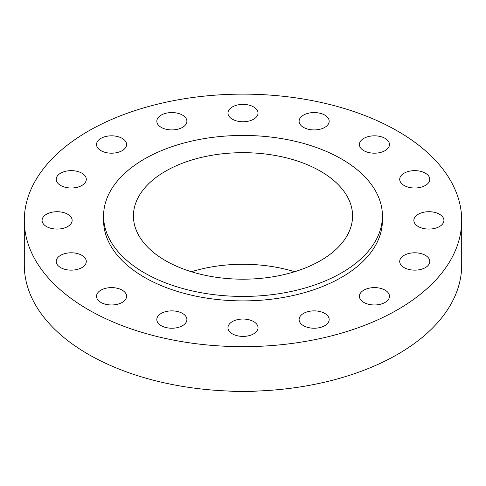 <?xml version="1.0" encoding="UTF-8"?>
<svg xmlns="http://www.w3.org/2000/svg" width="486" height="486" viewBox="0 0 486 486"><rect width="100%" height="100%" fill="white"/><g stroke="black" fill="none" stroke-linecap="round" stroke-linejoin="round"><path stroke-width="0.73" d="M439.526 214.259A15.036 8.681 0 0 0 423.142 212.376A15.036 8.681 0 0 0 413.859 220.395A15.036 8.681 0 0 0 418.264 226.537A15.036 8.681 0 0 0 434.648 228.414A15.036 8.681 0 0 0 443.931 220.395A15.036 8.681 0 0 0 439.526 214.259M425.378 255.332A15.036 8.681 0 0 0 408.993 253.449A15.036 8.681 0 0 0 399.711 261.468A15.036 8.681 0 0 0 404.115 267.604A15.036 8.681 0 0 0 420.499 269.487A15.036 8.681 0 0 0 429.782 261.468A15.036 8.681 0 0 0 425.378 255.332M385.082 290.148A15.036 8.681 0 0 0 368.692 288.265A15.036 8.681 0 0 0 359.409 296.29A15.036 8.681 0 0 0 363.814 302.426A15.036 8.681 0 0 0 380.204 304.309A15.036 8.681 0 0 0 389.48 296.29A15.036 8.681 0 0 0 385.082 290.148M324.77 313.415A15.036 8.681 0 0 0 308.385 311.532A15.036 8.681 0 0 0 299.103 319.551A15.036 8.681 0 0 0 303.507 325.693A15.036 8.681 0 0 0 319.891 327.57A15.036 8.681 0 0 0 329.174 319.551A15.036 8.681 0 0 0 324.77 313.415M253.631 321.586A15.036 8.681 0 0 0 237.247 319.703A15.036 8.681 0 0 0 227.964 327.722A15.036 8.681 0 0 0 232.369 333.858A15.036 8.681 0 0 0 248.753 335.741A15.036 8.681 0 0 0 258.036 327.722A15.036 8.681 0 0 0 253.631 321.586M182.493 313.415A15.036 8.681 0 0 0 166.109 311.532A15.036 8.681 0 0 0 156.826 319.551A15.036 8.681 0 0 0 161.231 325.693A15.036 8.681 0 0 0 177.615 327.57A15.036 8.681 0 0 0 186.897 319.551A15.036 8.681 0 0 0 182.493 313.415M122.186 290.148A15.036 8.681 0 0 0 105.796 288.265A15.036 8.681 0 0 0 96.52 296.29A15.036 8.681 0 0 0 100.918 302.426A15.036 8.681 0 0 0 117.308 304.309A15.036 8.681 0 0 0 126.591 296.29A15.036 8.681 0 0 0 122.186 290.148M81.885 255.332A15.036 8.681 0 0 0 65.501 253.449A15.036 8.681 0 0 0 56.218 261.468A15.036 8.681 0 0 0 60.622 267.604A15.036 8.681 0 0 0 77.007 269.487A15.036 8.681 0 0 0 86.289 261.468A15.036 8.681 0 0 0 81.885 255.332M67.736 214.259A15.036 8.681 0 0 0 51.352 212.376A15.036 8.681 0 0 0 42.069 220.395A15.036 8.681 0 0 0 46.474 226.537A15.036 8.681 0 0 0 62.858 228.414A15.036 8.681 0 0 0 72.141 220.395A15.036 8.681 0 0 0 67.736 214.259M81.885 173.186A15.036 8.681 0 0 0 65.501 171.303A15.036 8.681 0 0 0 56.218 179.328A15.036 8.681 0 0 0 60.622 185.464A15.036 8.681 0 0 0 77.007 187.347A15.036 8.681 0 0 0 86.289 179.328A15.036 8.681 0 0 0 81.885 173.186M122.186 138.37A15.036 8.681 0 0 0 105.796 136.487A15.036 8.681 0 0 0 96.52 144.506A15.036 8.681 0 0 0 100.918 150.642A15.036 8.681 0 0 0 117.308 152.525A15.036 8.681 0 0 0 126.591 144.506A15.036 8.681 0 0 0 122.186 138.37M182.493 115.103A15.036 8.681 0 0 0 166.109 113.22A15.036 8.681 0 0 0 156.826 121.239A15.036 8.681 0 0 0 161.231 127.381A15.036 8.681 0 0 0 177.615 129.258A15.036 8.681 0 0 0 186.897 121.239A15.036 8.681 0 0 0 182.493 115.103M253.631 106.932A15.036 8.681 0 0 0 237.247 105.049A15.036 8.681 0 0 0 227.964 113.074A15.036 8.681 0 0 0 232.369 119.21A15.036 8.681 0 0 0 248.753 121.093A15.036 8.681 0 0 0 258.036 113.074A15.036 8.681 0 0 0 253.631 106.932M324.77 115.103A15.036 8.681 0 0 0 308.385 113.22A15.036 8.681 0 0 0 299.103 121.239A15.036 8.681 0 0 0 303.507 127.381A15.036 8.681 0 0 0 319.891 129.258A15.036 8.681 0 0 0 329.174 121.239A15.036 8.681 0 0 0 324.77 115.103M425.378 173.186A15.036 8.681 0 0 0 408.993 171.303A15.036 8.681 0 0 0 399.711 179.328A15.036 8.681 0 0 0 404.115 185.464A15.036 8.681 0 0 0 420.499 187.347A15.036 8.681 0 0 0 429.782 179.328A15.036 8.681 0 0 0 425.378 173.186M385.082 138.37A15.036 8.681 0 0 0 368.692 136.487A15.036 8.681 0 0 0 359.409 144.506A15.036 8.681 0 0 0 363.814 150.642A15.036 8.681 0 0 0 380.204 152.525A15.036 8.681 0 0 0 389.48 144.506A15.036 8.681 0 0 0 385.082 138.37M228.232 391.017A110.936 64.049 0 0 0 257.768 391.017M24.3 220.395L24.3 265.04A218.7 126.263 0 0 0 88.355 354.324A218.7 126.263 0 0 0 326.695 381.692A218.7 126.263 0 0 0 461.7 265.04L461.7 220.395A218.7 126.263 0 0 0 397.645 131.111A218.7 126.263 0 0 0 159.305 103.743A218.7 126.263 0 0 0 24.3 220.395A218.7 126.263 0 0 0 88.355 309.679A218.7 126.263 0 0 0 326.695 337.053A218.7 126.263 0 0 0 461.7 220.395M103.579 215.93L103.579 220.395A139.421 80.494 0 0 0 144.415 277.312A139.421 80.494 0 0 0 296.357 294.765A139.421 80.494 0 0 0 382.421 220.395L382.421 215.93A139.421 80.494 0 0 0 341.585 159.013A139.421 80.494 0 0 0 189.643 141.566A139.421 80.494 0 0 0 103.579 215.93A139.421 80.494 0 0 0 144.415 272.853A139.421 80.494 0 0 0 296.357 290.3A139.421 80.494 0 0 0 382.421 215.93M320.474 171.2A109.569 63.259 0 0 0 201.07 157.488A109.569 63.259 0 0 0 133.431 215.93A109.569 63.259 0 0 0 165.526 260.666A109.569 63.259 0 0 0 284.93 274.377A109.569 63.259 0 0 0 352.569 215.93A109.569 63.259 0 0 0 320.474 171.2M294.607 271.735A109.569 63.259 0 0 0 191.393 271.735"/></g></svg>
